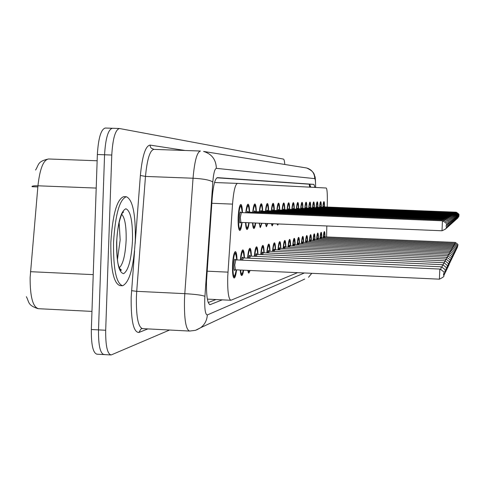 <?xml version="1.0" encoding="UTF-8"?>
<svg xmlns="http://www.w3.org/2000/svg" width="483" height="483" viewBox="0 0 483 483"><rect width="100%" height="100%" fill="white"/><g stroke="black" fill="none" stroke-linecap="round" stroke-linejoin="round"><path stroke-width="0.72" d="M245.793 212.792C246.36 207.34 247.121 204.466 248.063 204.17C248.938 204.472 249.457 207.135 249.62 212.158M252.73 212.285C253.273 207.002 253.992 204.224 254.879 203.941C255.7 204.231 256.189 206.815 256.34 211.693M259.274 211.808C259.794 206.688 260.47 203.995 261.309 203.717C262.088 204.001 262.541 206.507 262.68 211.246M265.451 211.361C265.946 206.392 266.592 203.778 267.383 203.506C268.119 203.784 268.548 206.223 268.669 210.829M271.301 210.938C271.772 206.114 272.382 203.566 273.13 203.313C273.831 203.578 274.229 205.951 274.344 210.437M276.837 210.534C277.29 205.843 277.87 203.373 278.582 203.126C279.24 203.379 279.621 205.692 279.723 210.063M282.09 210.153C282.525 205.595 283.08 203.192 283.756 202.945C284.384 203.198 284.741 205.45 284.831 209.707M287.083 209.797C287.5 205.353 288.031 203.017 288.671 202.775C289.269 203.023 289.607 205.221 289.691 209.368M291.829 209.453C292.233 205.124 292.74 202.848 293.35 202.619C293.918 202.854 294.238 204.997 294.31 209.048M296.351 209.127C296.743 204.907 297.226 202.685 297.806 202.462C298.349 202.697 298.651 204.786 298.717 208.741M300.668 208.819C301.042 204.701 301.507 202.534 302.056 202.317C302.575 202.546 302.859 204.587 302.926 208.445M304.785 208.523C305.147 204.508 305.588 202.389 306.119 202.178C306.608 202.401 306.886 204.394 306.94 208.167M308.715 208.239C309.066 204.315 309.494 202.25 310.001 202.045C310.466 202.262 310.726 204.212 310.78 207.901M312.483 207.968C312.821 204.14 313.232 202.117 313.715 201.918C314.161 202.129 314.409 204.037 314.451 207.648M316.081 207.714C316.413 203.965 316.806 201.991 317.271 201.797C317.699 202.003 317.935 203.868 317.971 207.406M319.535 207.467C319.855 203.802 320.235 201.87 320.676 201.677C321.092 201.876 321.316 203.711 321.352 207.171M322.849 207.231C323.157 203.645 323.525 201.755 323.948 201.568C324.347 201.761 324.558 203.554 324.588 206.947M242.092 222.446C241.5 227.541 240.727 230.228 239.785 230.518C238.524 229.781 237.98 225.501 238.143 217.664C238.584 209.61 239.477 205.197 240.824 204.424C241.76 204.732 242.315 207.479 242.49 212.659M240.359 260.077C240.932 253.744 241.766 250.339 242.84 249.874C243.752 250.14 244.277 252.844 244.428 257.982M247.556 258.121C248.111 252.011 248.89 248.733 249.904 248.286C250.762 248.552 251.251 251.172 251.383 256.153M254.342 256.286C254.867 250.381 255.61 247.218 256.564 246.795C257.367 247.048 257.831 249.59 257.952 254.432M260.742 254.553C261.249 248.842 261.949 245.787 262.849 245.382C263.603 245.63 264.044 248.099 264.153 252.802M266.791 252.917C267.28 247.393 267.944 244.434 268.789 244.042C269.508 244.283 269.919 246.692 270.015 251.263M272.521 251.371C272.992 246.016 273.62 243.154 274.422 242.78C275.105 243.015 275.485 245.358 275.576 249.808M277.954 249.91C278.401 244.712 279.005 241.941 279.76 241.578C280.406 241.808 280.774 244.09 280.852 248.425M283.11 248.522C283.545 243.48 284.119 240.788 284.837 240.437C285.447 240.667 285.791 242.889 285.864 247.109M288.019 247.205C288.429 242.303 288.979 239.689 289.661 239.357C290.241 239.574 290.567 241.742 290.633 245.859M292.686 245.95C293.084 241.186 293.61 238.644 294.256 238.324C294.811 238.536 295.119 240.655 295.173 244.67M297.13 244.754C297.516 240.123 298.017 237.648 298.633 237.34C299.164 237.551 299.454 239.616 299.508 243.535M301.374 243.619C301.748 239.103 302.225 236.7 302.817 236.398C303.318 236.604 303.596 238.626 303.644 242.454M305.431 242.532C305.787 238.137 306.252 235.795 306.808 235.499C307.291 235.704 307.55 237.678 307.599 241.422M309.301 241.494C309.651 237.207 310.092 234.925 310.629 234.641C311.088 234.841 311.342 236.773 311.378 240.431M313.014 240.504C313.352 236.32 313.775 234.092 314.288 233.82C314.729 234.014 314.964 235.903 314.994 239.49M316.564 239.556C316.89 235.475 317.301 233.301 317.79 233.035C318.212 233.223 318.436 235.07 318.466 238.578M319.975 238.644C320.289 234.66 320.682 232.534 321.153 232.281C321.557 232.462 321.769 234.273 321.799 237.708M323.242 237.775C323.55 233.875 323.93 231.804 324.377 231.556C324.763 231.737 324.968 233.512 324.993 236.875M236.573 269.858C235.939 274.984 235.143 277.713 234.177 278.039C232.903 277.405 232.347 273.197 232.51 265.427C232.975 257.083 233.917 252.464 235.342 251.565C236.308 251.836 236.869 254.626 237.032 259.926M327.202 207.05L327.329 201.079C327.426 193.043 327.045 188.69 326.188 188.014L237.485 183.395C235.239 184.246 233.591 191.153 232.534 204.11L227.728 276.584C227.433 291.267 228.489 299.164 230.916 300.269L297.57 272.66M326.593 236.942L326.816 225.972M249.107 222.735C248.54 227.034 247.857 229.28 247.054 229.485C246.258 229.298 245.744 226.998 245.521 222.591M255.706 223.013C255.181 226.539 254.577 228.374 253.895 228.513C253.219 228.387 252.76 226.509 252.512 222.88M261.913 223.273L260.355 227.596L259.123 223.152M267.757 223.514L266.453 226.732L265.39 223.418M273.263 223.744L272.231 225.911L271.349 223.665M278.437 223.955L277.701 225.132L277.049 223.901M283.213 224.154L282.585 224.13M243.637 270.184C243.064 273.601 242.424 275.395 241.717 275.551C240.999 275.467 240.51 273.626 240.238 270.027M250.146 270.48L248.817 273.203L247.682 270.365M255.881 270.746L255.109 270.709M104.69 354.431L104.087 354.582C100.21 353.61 98.351 345.375 98.508 329.889L104.563 154.771C105.566 138.319 108.162 129.486 112.352 128.267L112.533 128.291M103.603 354.558L97.035 354.202C93.086 353.224 91.19 344.995 91.341 329.515L97.361 154.512C98.369 138.072 101.007 129.245 105.27 128.031L112.195 128.267M32.204 186.263L32.162 186.698L37.843 186.921M314.88 187.428L313.932 184.379L217.453 177.635C215.032 178.462 213.275 185.333 212.182 198.259L206.519 281.028C206.241 295.699 207.418 303.584 210.045 304.676L222.252 299.846M169.575 330.028L111.144 354.969C107.341 353.997 105.523 345.762 105.692 330.257L111.772 155.031C112.768 138.567 115.322 129.722 119.44 128.508L283.479 159.094C284.082 159.305 284.523 161.099 284.801 164.474M110.667 354.945L104.087 354.582C100.21 353.61 98.351 345.375 98.508 329.889L104.563 154.771C105.566 138.319 108.162 129.486 112.352 128.267L119.289 128.502M215.961 299.545L208.233 302.545M216.885 177.798L309.742 184.222L310.708 187.211M135.306 239.906C133.725 267.135 129.498 282.416 122.622 285.749C116.312 283.672 113.276 269.309 113.523 242.653C115.28 214.549 119.573 199.238 126.383 196.732C132.704 199.612 135.681 213.999 135.306 239.906M122.175 285.725L120.013 285.622C113.656 283.545 110.595 269.188 110.836 242.538C112.599 214.434 116.916 199.135 123.775 196.629L126.383 196.732M207.129 271.18L227.964 272.14M309.235 184.186L309.645 187.156M211.832 203.283L232.534 204.11M214.537 182.52L237.473 183.395L214.537 182.52M35.567 170.058C39.111 164.395 37.426 161.394 48.523 158.985L97.143 160.761L48.523 158.985C43.367 159.927 39.841 168.869 37.94 185.798L30.127 277.562C30.061 296.852 32.874 307.236 38.555 308.709L91.963 311.396M30.477 271.688L93.225 274.634M96.208 188.074L37.94 185.798C34.136 185.689 32.144 185.955 31.963 186.577M91.341 329.515L105.692 330.257M97.361 154.512L111.772 155.031M209.568 304.574L210.328 304.61M315.58 187.464L315.58 187.392C315.634 182.031 315.357 179.115 314.741 178.632L216.36 168.344C214.724 168.815 213.546 173.361 212.816 181.988L204.732 299.285C204.557 309.549 205.42 314.771 207.316 314.94L304.362 272.967M196.684 329.907L200.741 327.667L195.47 330.33L189.62 331.06C185.864 329.738 184.144 319.275 184.476 299.677L184.802 293.658L136.719 291.334L136.387 297.329C136.14 316.848 138.198 327.281 142.57 328.633L189.251 331.042M304.713 279.053L200.741 327.667C204.816 324.449 207.008 320.205 207.316 314.94M147.864 328.905L138.899 332.467L140.951 329.02L141.604 328.724M138.899 332.467C133.525 332.401 130.947 320.718 131.159 297.419L134.582 250.943M135.125 243.861L140.372 175.474C142.262 155.931 145.498 145.806 150.068 145.093L185.134 150.485M204.889 296.308C201.997 295.155 195.301 294.274 184.802 293.658L193.043 178.227L145.474 176.428L136.719 291.334L131.539 290.663M212.816 181.988C210.008 180.062 203.415 178.807 193.043 178.227C194.546 161.062 197.01 151.994 200.433 151.028L153.854 149.38C149.893 150.328 147.104 159.342 145.474 176.428L140.372 175.474M153.986 149.392L151.233 148.16L150.34 146.747L150.068 145.093M315.64 187.084L315.58 187.392M314.741 178.632C314.56 173.131 311.855 169.581 306.639 167.981L305.298 167.764M216.36 168.344C216.058 159.601 211.796 153.968 203.584 151.439L306.639 167.981C315.17 171.839 314.204 175.377 314.831 176.367C315.248 176.398 315.514 180.038 315.64 187.283L315.634 187.464M311.795 273.312L308.522 277.272L311.704 273.306M309.845 186.353L310.611 186.547M309.742 184.222L313.932 184.379M234.557 252.355L235.475 252.941C235.776 254.589 235.958 250.653 236.742 259.914C235.481 249.946 234.17 251.758 232.794 265.348C233.084 277.966 234.243 279.464 236.272 269.846C233.905 281.329 234.708 274.942 233.404 277.176M235.112 269.544C234.225 271.579 233.784 270.088 233.79 265.07C234.207 259.643 234.792 257.988 235.547 260.108M439.826 269.055C447.361 273.499 442.428 273.384 443.817 274.356L443.877 273.463L443.823 274.35C442.38 275.702 447.131 275.491 439.391 279.168L439.826 269.055L235.807 259.872L234.75 265.07L235.366 269.804L234.768 270.19L235.094 269.508M242.206 212.647C240.975 202.89 239.713 204.55 238.415 217.64C238.711 230.385 239.84 231.979 241.802 222.434C240.226 231.605 240.456 227.451 240.009 229.153L239.055 229.666M240.673 222.126C239.803 224.166 239.369 222.639 239.369 217.555C239.767 212.315 240.329 210.751 241.053 212.858M241.035 212.888L240.763 212.158L241.319 212.611L240.317 217.573L240.926 222.397L240.335 222.79L240.661 222.095M442.44 220.803C449.178 224.408 445.411 224.535 446.377 225.978L446.437 225.126L446.383 225.972C445.296 227.27 449.039 227.741 442.017 230.765L442.44 220.803L241.319 212.611M121.734 214.331C124.934 217.809 126.401 226.43 126.141 240.19C125.338 255.018 123.062 264.219 119.313 267.793M132.517 240.256C131.394 259.413 128.424 270.552 123.612 273.662C118.824 272.672 116.494 262.209 116.626 242.261C117.894 222.162 120.979 210.999 125.882 208.771C130.525 210.703 132.734 221.196 132.517 240.256M119.126 222.409L120.17 239.93L117.447 259.51M242.104 250.647L242.871 251.1C242.991 252.531 243.142 247.942 244.156 257.97C243.263 248.914 242.092 249.62 240.625 260.089M440.919 269.248L441.13 266.797C448.435 271.114 443.66 270.969 445 271.929L445.06 271.066L445.006 271.923C445.398 272.376 444.988 273.541 443.768 275.437M441.13 266.797L243.293 257.934L242.544 260.174M241.597 260.132C242.098 256.956 242.575 256.31 243.034 258.194M240.57 270.039C241.259 275.135 242.17 275.177 243.311 270.166C241.065 277.725 242.249 272.98 240.999 274.712M249.21 249.041L249.922 249.476C250.031 250.858 250.188 246.415 251.13 256.141C250.303 247.368 249.198 248.033 247.809 258.133M442.156 266.978L442.362 264.672C449.468 268.856 444.795 268.789 446.117 269.653C446.479 270.154 446.093 271.277 444.952 273.022M446.159 269.568L446.105 270.395L446.159 269.568M442.362 264.672L250.345 256.105L249.645 258.218M248.727 258.176C249.204 255.127 249.657 254.535 250.085 256.395M248.129 270.389C248.582 272.032 249.107 272.056 249.705 270.462M255.899 247.525L256.576 247.954C256.672 249.276 256.829 244.972 257.711 254.42C256.944 245.913 255.899 246.541 254.583 256.298M443.328 264.841L443.515 262.674C450.422 266.773 445.881 266.64 447.161 267.504L447.216 266.694L447.167 267.497C447.506 267.987 447.137 269.067 446.063 270.746M443.515 262.674L256.992 254.39L256.334 256.376M255.447 256.334C255.905 253.406 256.334 252.863 256.727 254.704M262.221 246.095L262.861 246.517C262.945 247.773 263.114 243.692 263.923 252.79C263.211 244.543 262.227 245.135 260.971 254.565M444.432 262.83L444.608 260.79C451.339 264.811 446.896 264.612 448.152 265.481L448.206 264.696L448.158 265.475C448.478 265.946 448.127 266.99 447.107 268.602M444.608 260.79L263.265 252.76L262.649 254.638M261.792 254.601C262.233 251.782 262.631 251.281 263 253.11L262.74 252.325L263.265 252.76M245.817 222.603C246.547 229.51 247.55 229.552 248.823 222.723C247.568 229.673 247.616 226.901 247.254 228.175L246.366 228.664M247.109 212.846C247.55 210.962 247.936 210.805 248.274 212.393M248.256 212.423L247.99 211.669L248.54 212.115L248.093 212.888M447.469 225.06L447.524 224.239L447.469 225.06M247.332 204.937L248.135 205.444C248.256 206.718 248.588 203.101 249.355 212.152C248.57 203.603 247.477 203.82 246.064 212.804M443.533 220.997L443.648 220.049L248.54 212.115M252.814 222.892C253.466 228.23 254.336 228.266 255.416 223.001C253.623 230.21 254.33 226.189 253.249 227.716M253.973 212.339C254.396 210.516 254.758 210.383 255.072 211.952M255.06 211.983L254.801 211.21L255.338 211.651L254.927 212.375M444.68 220.23L444.783 219.342C451.152 222.76 447.566 222.862 448.49 224.209L448.544 223.406L448.496 224.203C449.136 224.649 448.514 225.959 446.624 228.133M254.185 204.683L254.909 205.13C255.048 206.549 255.29 202.48 256.087 211.681C255.356 203.391 254.324 203.597 252.989 212.297M259.437 223.164C260.011 227.01 260.735 227.04 261.611 223.255M260.452 211.856C260.85 210.093 261.194 209.984 261.49 211.542M261.478 211.572L261.225 210.781L261.756 211.21L261.369 211.898M445.755 219.505L445.857 218.672C452.674 222.687 448.194 222.585 449.456 223.4L449.51 222.621L449.462 223.394C450.084 223.816 449.48 225.084 447.656 227.197M262.432 211.24C261.762 203.192 260.79 203.385 259.516 211.82M269.798 251.251C269.14 243.239 268.21 243.8 267.008 252.929M445.471 260.929L445.64 259.009C452.185 262.927 447.868 262.704 449.087 263.567L449.136 262.806L449.087 263.561C449.395 264.026 449.063 265.028 448.091 266.58M445.64 259.009L269.2 251.226L268.62 253.001M267.787 252.965C268.21 250.242 268.59 249.789 268.934 251.601M273.855 243.462L274.422 243.855C274.495 245.032 274.664 241.174 275.37 249.796C274.755 242.007 273.873 242.538 272.726 251.383M446.461 259.142L446.612 257.324C452.982 261.176 448.785 260.85 449.969 261.756L449.027 264.672M446.612 257.324L274.821 249.771L274.278 251.45M273.469 251.414C273.873 248.787 274.235 248.377 274.549 250.176M279.222 242.249L279.766 242.629C279.82 243.74 280.007 240.087 280.659 248.413C280.08 240.842 279.246 241.343 278.148 249.916M447.391 257.445L447.536 255.724C453.766 259.552 449.643 259.111 450.808 260.041L449.908 262.861M447.536 255.724L280.152 248.389L279.639 249.983M278.854 249.946C279.246 247.411 279.591 247.036 279.886 248.823M265.728 223.43C266.199 225.851 266.767 225.875 267.431 223.502C266.845 225.501 266.32 226.322 265.879 225.972M266.568 211.409C266.948 209.694 267.28 209.61 267.552 211.156M267.54 211.186L267.298 210.371L267.817 210.799L267.461 211.445M446.775 218.823L446.866 218.044C453.513 221.981 449.124 221.818 450.367 222.633L450.422 221.884L450.373 222.633C450.971 223.037 450.391 224.263 448.635 226.322M268.439 210.823C267.811 203.005 266.894 203.186 265.68 211.373M271.754 223.677L272.279 224.498L272.865 223.726M272.352 210.98C272.726 209.314 273.034 209.254 273.287 210.793M273.281 210.817L273.046 209.99L273.559 210.401L273.221 211.017M447.735 218.183L447.826 217.447C454.286 221.329 450.029 221.027 451.231 221.914L451.279 221.178L451.237 221.908C451.883 221.89 451.327 223.086 449.558 225.489M272.545 204.007L273.191 204.478L274.133 210.425C273.541 202.824 272.672 202.999 271.512 210.944M277.84 210.576L278.329 209.314L278.727 210.449M278.721 210.473L278.492 209.622L278.999 210.033L278.679 210.612M452.052 221.226L452.094 220.52L452.052 221.226M279.518 210.051C278.969 202.655 278.148 202.818 277.043 210.546M448.647 217.579L448.731 216.885L278.999 210.033M285.676 247.103C285.139 239.725 284.348 240.202 283.298 248.528M448.278 255.839L448.417 254.209C454.485 257.934 450.47 257.505 451.605 258.417L450.742 261.14M448.417 254.209L285.218 247.079L284.735 248.594M283.968 248.558C284.348 246.101 284.674 245.762 284.946 247.544M289.166 239.997L289.655 240.365L290.458 245.853C289.951 238.668 289.202 239.121 288.194 247.211M449.118 254.312L449.25 252.766C455.167 256.455 451.255 255.875 452.36 256.865L451.533 259.51M449.25 252.766L290.029 245.835L289.577 247.272M288.834 247.236C289.196 244.851 289.51 244.549 289.764 246.33M295.004 244.664C294.539 237.66 293.821 238.095 292.849 245.956M449.921 252.863L450.047 251.395C455.837 254.952 451.985 254.571 453.078 255.392L452.287 257.952M450.047 251.395L294.618 244.646L294.189 246.016M293.465 245.986C293.815 243.667 294.111 243.396 294.352 245.171L294.141 244.253L294.618 244.646M298.18 237.956C298.832 240.449 298.295 233.361 299.345 243.529C298.905 236.7 298.222 237.111 297.293 244.76M450.681 251.486L450.802 250.085C456.459 253.617 452.698 253.11 453.766 253.992L453.006 256.479M450.802 250.085L298.989 243.517L298.585 244.821M297.878 244.79C298.222 242.538 298.5 242.297 298.723 244.072M302.382 237.008C302.992 239.429 302.497 232.54 303.487 242.448C303.076 235.782 302.424 236.175 301.531 243.625M451.412 250.176L451.52 248.842C457.051 252.289 453.374 251.788 454.418 252.657L453.688 255.066M451.52 248.842L303.161 242.436L302.781 243.68M302.092 243.649C302.418 241.458 302.69 241.246 302.901 243.021M283.044 210.196L283.515 208.982L283.889 210.129M283.883 210.153L283.66 209.278L284.161 209.676L283.859 210.226M449.51 217.006L449.588 216.348C455.741 220.103 451.665 219.699 452.819 220.58L452.867 219.886L452.825 220.58C453.434 220.556 452.915 221.685 451.261 223.955M283.219 203.609C283.962 206.066 283.545 199.201 284.644 209.694C284.125 202.492 283.34 202.649 282.283 210.165M287.989 209.833L288.442 208.662L288.798 209.821L288.574 208.946L289.063 209.344L288.786 209.864M450.331 216.462L450.404 215.841C456.399 219.524 452.432 219.041 453.555 219.964L453.597 219.288L453.561 219.964C454.147 219.964 453.646 221.063 452.046 223.249M288.164 203.428C288.87 205.836 288.466 199.105 289.51 209.362C289.027 202.335 288.279 202.486 287.27 209.803M292.698 209.489L293.127 208.36L293.465 209.519L293.253 208.632L293.73 209.024L293.471 209.519M451.11 215.943L451.182 215.358C457.033 218.902 453.157 218.594 454.255 219.379L454.298 218.721L454.262 219.379C454.829 219.342 454.34 220.411 452.794 222.578M292.861 203.258C293.543 205.613 293.151 199.038 294.141 209.036C293.688 202.19 292.976 202.329 292.01 209.459M297.178 209.163L297.588 208.07L297.908 209.193L298.18 208.716L297.709 208.336L297.902 209.187M451.853 215.454L451.919 214.893C457.655 218.449 453.839 217.96 454.92 218.823L454.962 218.183L454.926 218.823C455.481 218.799 455.004 219.837 453.501 221.939M297.341 203.089C297.987 205.39 297.625 198.978 298.554 208.734C298.132 202.051 297.456 202.184 296.52 209.133M301.458 208.849L301.845 207.793L302.147 208.879L301.96 208.052L302.424 208.427L302.189 208.879M452.565 214.989L452.619 214.458C458.222 217.924 454.503 217.447 455.554 218.292L455.596 217.664L455.56 218.292C456.097 218.274 455.638 219.282 454.183 221.329M302.763 208.439C302.37 201.918 301.724 202.045 300.831 208.825M306.391 236.096C306.977 238.463 306.506 231.725 307.448 241.415C307.061 234.907 306.439 235.281 305.576 242.538M452.106 248.92L452.209 247.652C457.63 251.075 454.014 250.472 455.04 251.377L454.34 253.72M452.209 247.652L307.146 241.403L306.783 242.593M306.113 242.563C306.433 240.425 306.693 240.244 306.886 242.019M310.231 235.233C310.792 237.558 310.34 230.946 311.239 240.425C310.871 234.068 310.273 234.43 309.446 241.5M452.77 247.725L452.867 246.511C458.168 249.868 454.636 249.258 455.638 250.158L454.962 252.44M452.867 246.511L310.961 240.413L310.617 241.554M309.959 241.524C310.273 239.441 310.521 239.29 310.702 241.065L310.515 240.045L310.961 240.413M313.902 234.4C314.445 236.688 314.004 230.192 314.862 239.483C314.518 233.265 313.95 233.609 313.147 240.51M453.404 246.584L453.501 245.424C458.681 248.709 455.228 248.111 456.206 248.986L455.56 251.208M453.501 245.424L314.614 239.471L314.282 240.558M313.642 240.528C313.95 238.499 314.185 238.373 314.355 240.154M317.422 233.603C317.899 235.456 317.754 230.355 318.339 238.572C318.013 232.498 317.47 232.824 316.697 239.562M454.014 245.491L454.105 244.38C459.176 247.598 455.795 247.006 456.755 247.87L456.127 250.031M454.105 244.38L318.11 238.566L317.796 239.604M317.168 239.58C317.47 237.594 317.693 237.491 317.85 239.278M320.797 232.836C321.286 235.016 320.899 228.821 321.672 237.702C321.37 231.755 320.845 232.075 320.096 238.65M454.594 244.446L454.678 243.384C459.671 246.584 456.332 245.932 457.28 246.801L456.67 248.908M454.678 243.384L321.461 237.696L321.165 238.699M320.555 238.668C320.845 236.724 321.062 236.652 321.207 238.445L321.038 237.346L321.461 237.696M324.033 232.106C324.498 234.237 324.135 228.157 324.872 236.869C324.588 231.049 324.081 231.351 323.362 237.775M455.155 243.444L455.234 242.424C460.124 245.557 456.852 244.923 457.781 245.769L457.196 247.827M455.234 242.424L324.685 236.863L324.401 237.823M323.803 237.799C324.081 235.897 324.292 235.843 324.431 237.648M305.54 208.553L305.908 207.533L306.198 208.578L306.017 207.781L306.476 208.149L306.252 208.584M453.235 214.543L453.296 214.035C458.765 217.453 455.131 216.915 456.163 217.785L456.163 217.785C456.683 217.779 456.242 218.769 454.823 220.743M305.691 202.782C306.276 204.87 305.981 199.038 306.79 208.161C306.415 201.791 305.799 201.912 304.936 208.529M309.44 208.27L309.796 207.279L310.068 208.294L309.893 207.521L310.346 207.883L310.14 208.3M453.881 214.12L453.935 213.637C459.303 217.006 455.723 216.432 456.737 217.302L456.743 217.302C457.25 217.296 456.815 218.256 455.439 220.188M309.585 202.637C310.146 204.677 309.869 198.99 310.635 207.895C310.285 201.665 309.694 201.785 308.866 208.245M313.171 207.998L313.515 207.038L313.775 208.022L313.606 207.273L314.053 207.63L313.853 208.028M454.497 213.715L454.551 213.257C459.798 216.559 456.302 215.973 457.292 216.837L457.292 216.837C457.787 216.837 457.365 217.779 456.03 219.656M313.316 202.498C313.847 204.49 313.594 198.936 314.318 207.642C313.986 201.55 313.419 201.665 312.622 207.974M316.745 207.738L317.071 206.809L317.319 207.762M317.313 207.762L317.162 207.032L317.416 207.768M455.089 213.329L455.137 212.888C460.275 216.118 456.852 215.551 457.824 216.396L457.824 216.396C458.307 216.396 457.896 217.314 456.592 219.149M316.89 202.371C317.422 204.46 317.12 198.664 317.844 207.4C317.53 201.441 316.987 201.544 316.22 207.72M320.175 207.491L320.483 206.591L320.827 207.515M455.656 212.955L455.698 212.538C460.746 215.75 457.371 215.122 458.331 215.973L458.331 215.967C458.802 215.961 458.403 216.861 457.129 218.666M320.314 202.244C320.827 204.297 320.531 198.61 321.225 207.165C320.929 201.333 320.41 201.435 319.668 207.473M323.465 207.255L323.761 206.374L324.099 207.279M456.2 212.605L456.242 212.2C461.18 215.352 457.872 214.73 458.814 215.563L458.82 215.563C459.273 215.557 458.886 216.432 457.649 218.201M323.598 202.123C324.087 204.134 323.815 198.567 324.467 206.941C324.19 201.23 323.695 201.326 322.976 207.237M309.953 187.169L309.416 184.198M207.364 299.122L230.729 300.263M26.384 296.707C29.385 302.491 27.634 305.184 37.982 308.673M141.875 328.663L142.231 328.621M439.391 279.168L235.366 269.804M235.529 260.138L235.245 259.401L235.807 259.872M442.017 230.765L240.926 222.397M242.212 212.647C241.373 203.271 241.035 207.062 240.902 205.728L240.051 205.209M119.029 268.24C121.04 269.417 121.704 270.13 121.028 270.371C120.49 270.528 119.706 269.007 118.667 265.807C117.441 262.818 116.808 254.958 116.753 242.237C117.134 223.629 122.773 209.948 123.491 212.073L121.499 213.83M243.021 258.224L242.744 257.469L243.293 257.934M250.067 256.425L249.802 255.658L250.345 256.105M248.141 272.388C248.558 272.714 249.095 272.068 249.735 270.462M256.714 254.734L256.455 253.943L256.992 254.39M445.519 229.117C447.487 226.883 448.139 225.531 447.463 225.066C446.129 224.136 450.868 224.305 443.648 220.049M444.783 219.342L255.338 211.651M259.745 226.817C260.844 225.247 259.679 229.395 261.623 223.261M445.857 218.672L261.756 211.21M262.444 211.24C261.701 202.323 261.466 206.247 261.339 204.889L260.651 204.448M268.192 244.742L268.802 245.153C268.874 246.366 269.049 242.4 269.804 251.251M268.922 251.631L268.681 250.798L269.2 251.226M274.543 250.2L274.314 249.355L274.821 249.771M279.874 248.848L279.651 247.978L280.152 248.389M446.866 218.044L267.817 210.799M268.445 210.823C267.184 199.461 267.443 206.706 266.761 204.218M271.681 225.175L272.895 223.726M447.826 217.447L273.559 210.401M277.188 224.414L277.888 223.937M450.434 224.704C452.142 222.361 452.68 221.202 452.046 221.232C450.874 220.363 455.028 220.689 448.731 216.885M279.524 210.051C278.353 199.262 278.806 206.326 278.021 203.802M284.318 241.095L284.831 241.464C284.879 242.538 285.067 238.982 285.682 247.103M284.94 247.568L284.722 246.674L285.218 247.079M289.758 246.348L289.546 245.436L290.029 245.835M293.785 238.952L294.25 239.308L295.01 244.664M298.717 244.09L298.518 243.13L298.989 243.517M302.895 243.04L302.702 242.055L303.161 242.436M449.588 216.348L284.161 209.676M450.404 215.841L289.063 209.344M451.182 215.358L293.73 209.024M451.919 214.893L298.18 208.716M452.619 214.458L302.424 208.427M302.769 208.439C301.881 198.924 302.237 205.184 301.609 202.932M306.88 242.043L306.693 241.029L307.146 241.403M314.348 240.172L314.167 239.109L314.614 239.471M317.85 239.302L317.675 238.21L318.11 238.566M324.425 237.666L324.262 236.519L324.685 236.863M453.296 214.035L306.476 208.149M453.935 213.637L310.346 207.883M454.551 213.257L314.053 207.63M455.137 212.888L317.603 207.388M455.698 212.538L321.002 207.153M456.242 212.2L324.268 206.929"/></g></svg>
